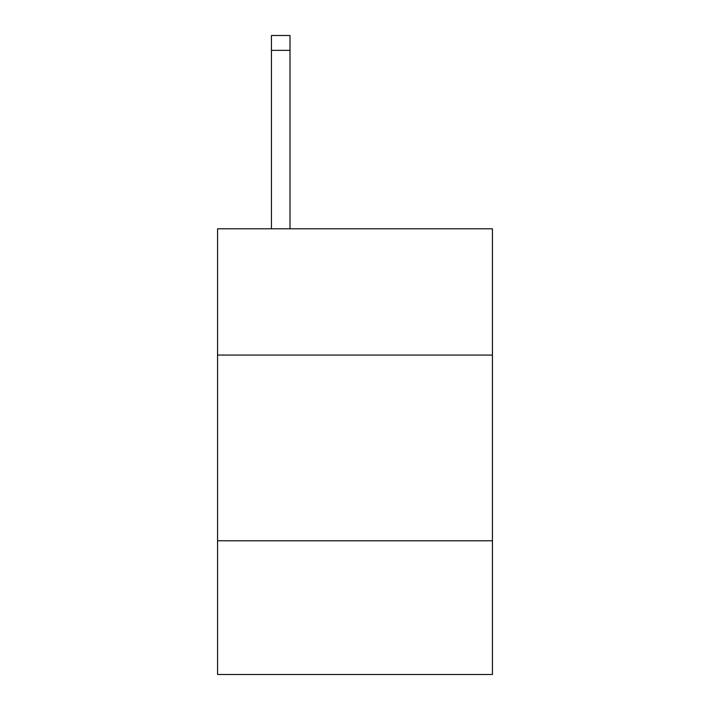 <?xml version="1.0" encoding="UTF-8"?>
<svg xmlns="http://www.w3.org/2000/svg" width="710" height="710" viewBox="0 0 710 710"><rect width="100%" height="100%" fill="white"/><g stroke="black" fill="none" stroke-linecap="round" stroke-linejoin="round"><path stroke-width="1.06" d="M217.571 355.071L492.429 355.071L492.429 228.789L217.571 228.789L217.571 674.5L492.429 674.5L492.429 540.789L217.571 540.789M492.429 540.789L492.429 355.071M289.999 228.789L289.999 50.357L271.433 50.357L271.433 35.5L289.999 35.5L289.999 50.357M271.433 228.789L271.433 50.357"/></g></svg>
